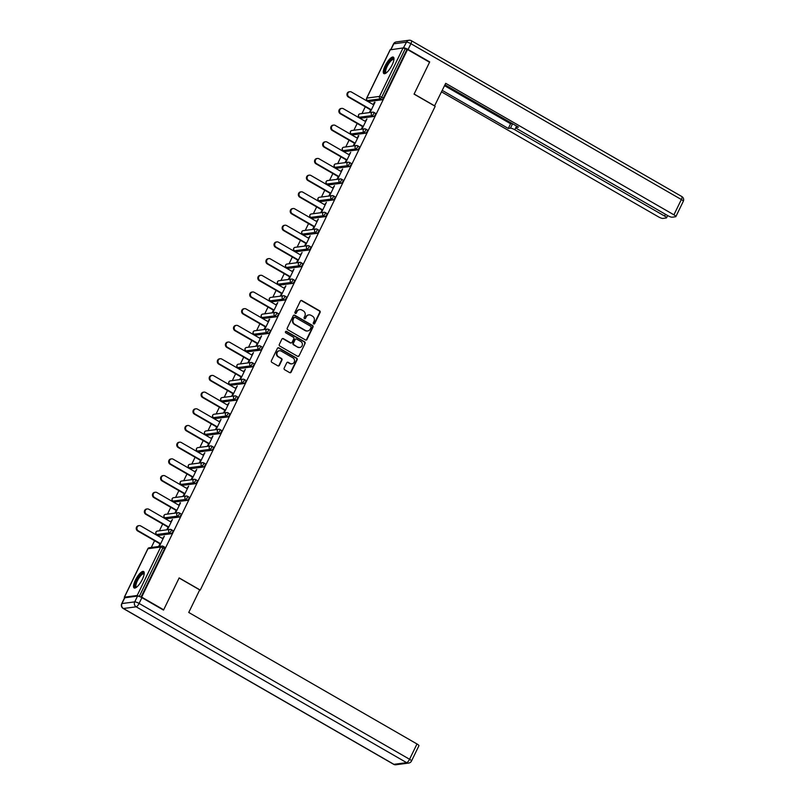 <?xml version="1.0" encoding="UTF-8"?>
<svg xmlns="http://www.w3.org/2000/svg" width="805" height="805" viewBox="0 0 805 805"><rect width="100%" height="100%" fill="white"/><g stroke="black" fill="none" stroke-linecap="round" stroke-linejoin="round"><path stroke-width="1.21" d="M313.648 323.932A0.835 0.775 82.5 0 0 314.695 323.59L320.108 312.441A1.197 1.107 82.5 0 0 319.635 310.821L301.875 300.577A1.197 1.107 82.5 0 0 300.376 301.06L294.952 312.219A0.835 0.775 82.5 0 0 295.757 313.447A0.835 0.775 82.5 0 0 296.341 313.014L297.035 311.575A3.824 3.552 82.5 0 1 301.825 310.036L303.314 310.881A3.824 3.552 82.5 0 1 304.833 316.063L304.139 317.512A0.835 0.775 82.5 0 0 304.934 318.74A0.835 0.775 82.5 0 0 305.518 318.307L306.222 316.858A3.824 3.552 82.5 0 1 311.012 315.319L312.491 316.174A3.824 3.552 82.5 0 1 314.01 321.356L313.316 322.795A0.835 0.775 82.5 0 0 313.648 323.932M313.88 324.023A0.835 0.775 82.5 0 0 314.242 323.65L319.666 312.491A1.197 1.107 82.5 0 0 319.183 310.881L301.422 300.637A1.197 1.107 82.5 0 0 300.979 300.496M295.526 313.447A0.835 0.775 82.5 0 0 295.888 313.075L297.035 311.575M304.703 318.73A0.835 0.775 82.5 0 0 305.065 318.367L306.222 316.858M142.374 579.278A9.499 2.888 -60.1 0 0 143.612 571.51A9.499 2.888 -60.1 0 0 135.351 580.204A9.499 2.888 -60.1 0 0 134.123 587.972A9.499 2.888 -60.1 0 0 142.374 579.278M392.146 64.903A9.499 2.888 -60.1 0 0 393.373 57.135A9.499 2.888 -60.1 0 0 385.122 65.829A9.499 2.888 -60.1 0 0 383.884 73.597A9.499 2.888 -60.1 0 0 392.146 64.903M284.165 368.127A1.197 1.107 82.5 0 0 284.648 369.747L289.629 372.614A1.197 1.107 82.5 0 0 291.128 372.131L297.146 359.744A1.197 1.107 82.5 0 0 296.663 358.124L278.902 347.891A1.197 1.107 82.5 0 0 277.403 348.374L271.386 360.761A1.197 1.107 82.5 0 0 271.859 362.381L277.886 365.852A1.197 1.107 82.5 0 0 279.375 365.369L281.951 360.066A1.197 1.107 82.5 0 0 281.478 358.446L278.49 356.726A3.2 2.968 82.5 0 1 279.436 350.749A3.2 2.968 82.5 0 1 281.217 351.111L292.919 357.843A3.2 2.968 82.5 0 1 291.974 363.83A3.2 2.968 82.5 0 1 290.182 363.468L288.24 362.341A1.197 1.107 82.5 0 0 286.741 362.824L284.165 368.127M407.531 49.558L429.548 62.247L414.062 94.125L435.183 106.3L200.264 590.075L179.153 577.91L163.677 609.788L141.65 597.109L407.531 49.558L405.247 48.723L381.711 97.184L383.321 98.109L406.847 49.648M305.487 339.962A1.197 1.107 82.5 0 0 306.987 339.479L313.004 327.082A1.197 1.107 82.5 0 0 312.521 325.462L294.761 315.228A1.197 1.107 82.5 0 0 293.262 315.711L287.244 328.108A1.197 1.107 82.5 0 0 287.717 329.718L305.487 339.962M305.075 343.413L299.058 355.81A1.197 1.107 82.5 0 1 297.558 356.283L279.788 346.049A1.197 1.107 82.5 0 1 279.315 344.429L281.891 339.126A1.197 1.107 82.5 0 1 283.39 338.653L290.595 342.799A1.197 1.107 82.5 0 0 292.084 342.316L293.795 338.804A1.197 1.107 82.5 0 0 293.322 337.184L285.815 332.857A0.835 0.775 82.5 0 1 286.067 331.298A0.835 0.775 82.5 0 1 286.53 331.388L304.592 341.793A1.197 1.107 82.5 0 1 305.075 343.413L299.058 355.81M199.58 590.166L200.264 590.075M390.204 49.84L403.053 47.948L405.247 48.723M163.677 609.788L163.093 609.868M141.65 597.109L141.026 597.189M140.694 597.028L137.182 595.489L124.443 597.169L124.745 597.783M151.28 547.491L154.58 540.708M157.146 535.406L157.408 534.882M159.39 530.797L162.68 524.015M165.256 518.722L165.508 518.199M167.49 514.113L170.791 507.321M173.357 502.028L173.608 501.505M175.591 497.42L178.891 490.637M181.457 485.345L181.719 484.821M183.701 480.736L186.991 473.944M189.567 468.651L189.819 468.128M191.801 464.042L195.102 457.26M197.668 451.967L197.919 451.434M199.912 447.349L203.202 440.566M205.768 435.274L206.03 434.75M208.012 430.665L211.302 423.883M213.878 418.58L214.13 418.057M216.112 413.971L219.413 407.189M221.979 401.896L222.23 401.373M224.223 397.288L227.513 390.495M230.089 385.203L230.341 384.679M232.323 380.594L235.613 373.812M238.189 368.519L238.441 367.986M240.423 363.9L243.724 357.118M246.29 351.825L246.551 351.302M248.534 347.217L251.824 340.435M254.4 335.132L254.652 334.608M256.634 330.523L259.924 323.741M262.5 318.448L262.752 317.925M264.734 313.839L268.035 307.047M270.601 301.754L270.862 301.231M272.845 297.146L276.135 290.364M278.711 285.071L278.963 284.547M280.945 280.462L284.246 273.67M286.811 268.377L287.063 267.854M289.055 263.768L292.346 256.986M294.912 251.693L295.173 251.16M297.156 247.075L300.446 240.293M303.022 235L303.274 234.476M305.256 230.391L308.557 223.609M311.122 218.306L311.374 217.783M313.366 213.697L316.657 206.915M319.233 201.622L319.484 201.099M321.467 197.014L324.757 190.222M327.333 184.929L327.585 184.405M329.567 180.32L332.868 173.538M335.433 168.245L335.695 167.722M337.677 163.636L340.968 156.844M343.544 151.551L343.795 151.028M345.778 146.943L349.068 140.161M351.644 134.858L351.896 134.334M353.878 130.249L357.178 123.467M359.744 118.174L360.006 117.651M361.988 113.565L365.279 106.783M367.855 101.48L368.106 100.957M374.838 102.638L374.345 102.346L375.019 102.265L370.089 112.428L369.415 112.509L370.682 109.893M374.345 102.346L373.258 104.6M164.612 547.209A1.831 0.553 119.9 0 1 164.743 547.239A1.831 0.553 119.9 0 1 164.512 548.728L162.902 547.803L139.366 596.264M140.986 597.169L164.512 548.728M383.321 98.109A1.831 0.553 119.9 0 1 381.862 99.81L369.113 101.49A1.831 0.553 119.9 0 1 368.982 101.46A1.831 0.553 119.9 0 1 368.901 101.36M172.723 530.525A1.831 0.553 119.9 0 1 172.854 530.545A1.831 0.553 119.9 0 1 172.612 532.045A1.831 0.553 119.9 0 1 171.163 533.735L158.414 535.416A1.831 0.553 119.9 0 1 158.283 535.385A1.831 0.553 119.9 0 1 158.193 535.285M180.823 513.832A1.831 0.553 119.9 0 1 180.954 513.852A1.831 0.553 119.9 0 1 180.722 515.351A1.831 0.553 119.9 0 1 179.263 517.041L166.514 518.722A1.831 0.553 119.9 0 1 166.383 518.702A1.831 0.553 119.9 0 1 166.303 518.601M188.923 497.148A1.831 0.553 119.9 0 1 189.064 497.168A1.831 0.553 119.9 0 1 188.823 498.657A1.831 0.553 119.9 0 1 187.364 500.358L174.625 502.028A1.831 0.553 119.9 0 1 174.484 502.008A1.831 0.553 119.9 0 1 174.403 501.907M197.034 480.454A1.831 0.553 119.9 0 1 197.165 480.474A1.831 0.553 119.9 0 1 196.923 481.974A1.831 0.553 119.9 0 1 195.474 483.664L182.725 485.345A1.831 0.553 119.9 0 1 182.594 485.324A1.831 0.553 119.9 0 1 182.504 485.214M205.134 463.771A1.831 0.553 119.9 0 1 205.265 463.791A1.831 0.553 119.9 0 1 205.034 465.28A1.831 0.553 119.9 0 1 203.574 466.981L190.825 468.651A1.831 0.553 119.9 0 1 190.694 468.631A1.831 0.553 119.9 0 1 190.614 468.53M213.234 447.077A1.831 0.553 119.9 0 1 213.375 447.097A1.831 0.553 119.9 0 1 213.134 448.596A1.831 0.553 119.9 0 1 211.685 450.287L198.936 451.967A1.831 0.553 119.9 0 1 198.795 451.947A1.831 0.553 119.9 0 1 198.714 451.836M221.345 430.383A1.831 0.553 119.9 0 1 221.476 430.413A1.831 0.553 119.9 0 1 221.234 431.903A1.831 0.553 119.9 0 1 219.785 433.593L207.036 435.274A1.831 0.553 119.9 0 1 206.905 435.253A1.831 0.553 119.9 0 1 206.815 435.153M229.445 413.7A1.831 0.553 119.9 0 1 229.576 413.72A1.831 0.553 119.9 0 1 229.345 415.209A1.831 0.553 119.9 0 1 227.885 416.91L215.136 418.59A1.831 0.553 119.9 0 1 215.005 418.56A1.831 0.553 119.9 0 1 214.925 418.459M237.545 397.006A1.831 0.553 119.9 0 1 237.686 397.026A1.831 0.553 119.9 0 1 237.445 398.525A1.831 0.553 119.9 0 1 235.996 400.216L223.247 401.896A1.831 0.553 119.9 0 1 223.116 401.876A1.831 0.553 119.9 0 1 223.025 401.765M245.656 380.322A1.831 0.553 119.9 0 1 245.787 380.342A1.831 0.553 119.9 0 1 245.555 381.832A1.831 0.553 119.9 0 1 244.096 383.532L231.347 385.203A1.831 0.553 119.9 0 1 231.216 385.182A1.831 0.553 119.9 0 1 231.126 385.082M253.756 363.629A1.831 0.553 119.9 0 1 253.887 363.649A1.831 0.553 119.9 0 1 253.656 365.148A1.831 0.553 119.9 0 1 252.196 366.839L239.457 368.519A1.831 0.553 119.9 0 1 239.316 368.499A1.831 0.553 119.9 0 1 239.236 368.388M261.867 346.945A1.831 0.553 119.9 0 1 261.997 346.965A1.831 0.553 119.9 0 1 261.756 348.454A1.831 0.553 119.9 0 1 260.307 350.145L247.558 351.825A1.831 0.553 119.9 0 1 247.427 351.805A1.831 0.553 119.9 0 1 247.336 351.704M269.967 330.251A1.831 0.553 119.9 0 1 270.098 330.271A1.831 0.553 119.9 0 1 269.866 331.771A1.831 0.553 119.9 0 1 268.407 333.461L255.658 335.142A1.831 0.553 119.9 0 1 255.527 335.122A1.831 0.553 119.9 0 1 255.447 335.011M278.067 313.558A1.831 0.553 119.9 0 1 278.208 313.588A1.831 0.553 119.9 0 1 277.967 315.077A1.831 0.553 119.9 0 1 276.507 316.768L263.768 318.448A1.831 0.553 119.9 0 1 263.627 318.428A1.831 0.553 119.9 0 1 263.547 318.327M286.178 296.874A1.831 0.553 119.9 0 1 286.308 296.894A1.831 0.553 119.9 0 1 286.067 298.383A1.831 0.553 119.9 0 1 284.618 300.084L271.869 301.764A1.831 0.553 119.9 0 1 271.738 301.734A1.831 0.553 119.9 0 1 271.647 301.634M294.278 280.18A1.831 0.553 119.9 0 1 294.409 280.2A1.831 0.553 119.9 0 1 294.177 281.7A1.831 0.553 119.9 0 1 292.718 283.39L279.969 285.071A1.831 0.553 119.9 0 1 279.838 285.05A1.831 0.553 119.9 0 1 279.758 284.94M302.378 263.497A1.831 0.553 119.9 0 1 302.519 263.517A1.831 0.553 119.9 0 1 302.278 265.006A1.831 0.553 119.9 0 1 300.829 266.707L288.079 268.377A1.831 0.553 119.9 0 1 287.938 268.357A1.831 0.553 119.9 0 1 287.858 268.256M310.489 246.803A1.831 0.553 119.9 0 1 310.619 246.823A1.831 0.553 119.9 0 1 310.378 248.322A1.831 0.553 119.9 0 1 308.929 250.013L296.18 251.693A1.831 0.553 119.9 0 1 296.049 251.673A1.831 0.553 119.9 0 1 295.958 251.563M318.589 230.109A1.831 0.553 119.9 0 1 318.72 230.139A1.831 0.553 119.9 0 1 318.488 231.629A1.831 0.553 119.9 0 1 317.029 233.319L304.28 235A1.831 0.553 119.9 0 1 304.149 234.98A1.831 0.553 119.9 0 1 304.069 234.879M326.689 213.426A1.831 0.553 119.9 0 1 326.83 213.446A1.831 0.553 119.9 0 1 326.589 214.945A1.831 0.553 119.9 0 1 325.14 216.636L312.39 218.316A1.831 0.553 119.9 0 1 312.26 218.286A1.831 0.553 119.9 0 1 312.169 218.185M334.8 196.732A1.831 0.553 119.9 0 1 334.93 196.752A1.831 0.553 119.9 0 1 334.699 198.251A1.831 0.553 119.9 0 1 333.24 199.942L320.491 201.622A1.831 0.553 119.9 0 1 320.36 201.602A1.831 0.553 119.9 0 1 320.269 201.502M342.9 180.048A1.831 0.553 119.9 0 1 343.031 180.068A1.831 0.553 119.9 0 1 342.799 181.558A1.831 0.553 119.9 0 1 341.34 183.258L328.601 184.929A1.831 0.553 119.9 0 1 328.46 184.909A1.831 0.553 119.9 0 1 328.38 184.808M351.01 163.355A1.831 0.553 119.9 0 1 351.141 163.375A1.831 0.553 119.9 0 1 350.9 164.874A1.831 0.553 119.9 0 1 349.45 166.565L336.701 168.245A1.831 0.553 119.9 0 1 336.571 168.225A1.831 0.553 119.9 0 1 336.48 168.114M359.111 146.671A1.831 0.553 119.9 0 1 359.241 146.691A1.831 0.553 119.9 0 1 359.01 148.18A1.831 0.553 119.9 0 1 357.551 149.881L344.802 151.551A1.831 0.553 119.9 0 1 344.671 151.531A1.831 0.553 119.9 0 1 344.59 151.431M367.211 129.977A1.831 0.553 119.9 0 1 367.352 129.997A1.831 0.553 119.9 0 1 367.11 131.497A1.831 0.553 119.9 0 1 365.651 133.187L352.912 134.868A1.831 0.553 119.9 0 1 352.771 134.848A1.831 0.553 119.9 0 1 352.691 134.737M375.321 113.284A1.831 0.553 119.9 0 1 375.452 113.314A1.831 0.553 119.9 0 1 375.211 114.803A1.831 0.553 119.9 0 1 373.762 116.494L361.012 118.174A1.831 0.553 119.9 0 1 360.882 118.154A1.831 0.553 119.9 0 1 360.791 118.053M362.582 126.586L361.304 129.203L361.978 129.112L366.919 118.949L365.148 121.283M354.472 143.27L353.204 145.896L353.878 145.806L358.819 135.643L357.048 137.977M346.371 159.964L345.103 162.58L345.778 162.489L350.708 152.326L348.947 154.661M338.271 176.647L336.993 179.274L337.667 179.183L342.608 169.02L340.837 171.354M330.161 193.341L328.893 195.957L329.567 195.867L334.498 185.703L332.737 188.048M322.06 210.025L320.793 212.651L321.467 212.56L326.397 202.397L324.636 204.732M313.96 226.718L312.682 229.334L313.356 229.254L318.297 219.091L316.526 221.425M305.85 243.412L304.582 246.028L305.256 245.938L310.187 235.774L308.426 238.109M297.749 260.096L296.471 262.722L297.156 262.631L302.086 252.468L300.315 254.803M289.649 276.789L288.371 279.405L289.045 279.315L293.986 269.152L292.215 271.496M281.539 293.473L280.271 296.099L280.945 296.009L285.876 285.845L284.115 288.18M273.438 310.167L272.16 312.783L272.835 312.702L277.775 302.529L276.004 304.874M265.328 326.85L264.06 329.476L264.734 329.386L269.675 319.223L267.904 321.557M257.228 343.544L255.96 346.17L256.634 346.08L261.565 335.916L259.804 338.251M249.127 360.238L247.849 362.854L248.524 362.763L253.464 352.6L251.693 354.935M241.017 376.921L239.749 379.547L240.423 379.457L245.354 369.294L243.593 371.628M232.917 393.615L231.649 396.231L232.323 396.141L237.254 385.977L235.493 388.322M224.816 410.298L223.538 412.925L224.213 412.834L229.153 402.671L227.382 405.006M216.706 426.992L215.438 429.608L216.112 429.528L221.043 419.365L219.282 421.699M208.606 443.686L207.328 446.302L208.012 446.212L212.943 436.048L211.172 438.383M200.505 460.369L199.227 462.996L199.902 462.905L204.842 452.742L203.071 455.077M192.395 477.063L191.127 479.679L191.801 479.589L196.732 469.426L194.971 471.76M184.295 493.747L183.017 496.373L183.691 496.283L188.632 486.119L186.861 488.454M176.184 510.44L174.916 513.057L175.591 512.966L180.531 502.803L178.76 505.148M168.084 527.124L166.816 529.75L167.49 529.66L172.421 519.497L170.66 521.831M159.984 543.818L158.706 546.434L159.38 546.354L164.321 536.19L162.55 538.525M358.134 135.733L358.638 136.015M268.991 319.313L269.494 319.595M179.847 502.894L180.35 503.185M308.647 314.926A3.824 3.552 82.5 0 0 305.769 316.918M299.47 309.633A3.824 3.552 82.5 0 0 296.592 311.636M305.92 340.102A1.197 1.107 82.5 0 0 306.534 339.539L312.551 327.142A1.197 1.107 82.5 0 0 312.068 325.522L294.308 315.288A1.197 1.107 82.5 0 0 293.865 315.147M311.052 327.444A0.835 0.775 82.5 0 0 310.72 326.307L295.133 317.331A0.835 0.775 82.5 0 0 294.087 317.663L293.342 319.183A3.824 3.552 82.5 0 0 294.872 324.365L305.528 330.503A3.824 3.552 82.5 0 0 310.317 328.963L311.052 327.444M294.439 317.301A0.835 0.775 82.5 0 0 293.634 317.723L294.087 317.663M307.43 330.966A3.824 3.552 82.5 0 1 305.075 330.563L294.419 324.425A3.824 3.552 82.5 0 1 292.889 319.243L293.634 317.723M297.991 356.424A1.197 1.107 82.5 0 0 298.605 355.86M291.028 342.94A1.197 1.107 82.5 0 1 290.142 342.86L282.937 338.704A1.197 1.107 82.5 0 0 282.495 338.573M304.622 343.473A1.197 1.107 82.5 0 0 304.139 341.853L286.087 331.449A0.835 0.775 82.5 0 0 285.845 331.358M298.071 347.106A3.2 2.968 82.5 0 0 302.358 344.892A3.2 2.968 82.5 0 0 300.798 341.491L296.673 339.116A1.197 1.107 82.5 0 0 295.173 339.599L293.473 343.111A1.197 1.107 82.5 0 0 293.946 344.731L297.619 347.166A3.2 2.968 82.5 0 0 299.621 347.488M295.787 339.036A1.197 1.107 82.5 0 0 294.731 339.66L295.173 339.599M297.619 347.166L293.493 344.792A1.197 1.107 82.5 0 1 293.02 343.172L294.731 339.66M291.742 363.85A3.2 2.968 82.5 0 1 289.74 363.528L287.788 362.401A1.197 1.107 82.5 0 0 287.355 362.26M279.214 350.789A3.2 2.968 82.5 0 0 278.047 356.786L278.49 356.726M278.319 365.993A1.197 1.107 82.5 0 0 278.933 365.43L281.509 360.127A1.197 1.107 82.5 0 0 281.026 358.507L278.047 356.786M290.062 372.755A1.197 1.107 82.5 0 0 290.675 372.192L296.693 359.805A1.197 1.107 82.5 0 0 296.21 358.185L278.45 347.951A1.197 1.107 82.5 0 0 278.007 347.81M349.038 96.942L348.364 97.033A2.797 2.596 -97.5 0 1 349.189 91.79L349.863 91.7A2.797 2.596 82.5 0 0 349.038 96.942L371.357 109.802M373.751 104.881L351.433 92.022A2.797 2.596 82.5 0 0 349.863 91.7M348.364 97.033L371.175 110.174M340.938 113.636L340.263 113.716A2.797 2.596 -97.5 0 1 341.089 108.484L341.763 108.393A2.797 2.596 82.5 0 0 340.938 113.636L363.256 126.496M365.641 121.575L343.322 108.705A2.797 2.596 82.5 0 0 341.763 108.393M340.263 113.716L363.075 126.868M332.827 130.319L332.153 130.41A2.797 2.596 -97.5 0 1 332.988 125.167L333.662 125.087A2.797 2.596 82.5 0 0 332.827 130.319L355.156 143.179M357.541 138.259L335.222 125.399A2.797 2.596 82.5 0 0 333.662 125.087M332.153 130.41L354.975 143.552M324.727 147.013L324.053 147.104A2.797 2.596 -97.5 0 1 324.878 141.861L325.552 141.771A2.797 2.596 82.5 0 0 324.727 147.013L347.046 159.873M349.44 154.952L327.112 142.093A2.797 2.596 82.5 0 0 325.552 141.771M324.053 147.104L346.864 160.245M316.627 163.697L315.942 163.787A2.797 2.596 -97.5 0 1 316.778 158.555L317.452 158.464A2.797 2.596 82.5 0 0 316.627 163.697L338.945 176.557M341.33 171.636L319.011 158.776A2.797 2.596 82.5 0 0 317.452 158.464M315.942 163.787L338.764 176.939M308.516 180.39L307.842 180.481A2.797 2.596 -97.5 0 1 308.677 175.238L309.351 175.148A2.797 2.596 82.5 0 0 308.516 180.39L330.845 193.25M333.23 188.33L310.911 175.47A2.797 2.596 82.5 0 0 309.351 175.148M307.842 180.481L330.654 193.623M386.058 73.024A8.221 2.496 119.9 0 1 385.052 69.783A8.221 2.496 119.9 0 1 389.711 61.079A8.221 2.496 119.9 0 1 393.967 59.288M393.927 59.671A7.617 2.314 -60.1 0 0 393.736 59.52A7.617 2.314 -60.1 0 0 389.61 62.438A7.617 2.314 -60.1 0 0 385.877 69.783A7.617 2.314 -60.1 0 0 386.138 72.712A7.617 2.314 -60.1 0 0 386.36 72.802M393.746 57.527A9.439 2.868 -60.1 0 0 388.654 61.764A9.439 2.868 -60.1 0 0 384.398 70.367A9.439 2.868 -60.1 0 0 384.418 73.718M136.287 587.409A8.221 2.496 119.9 0 1 135.28 584.168A8.221 2.496 119.9 0 1 139.939 575.454A8.221 2.496 119.9 0 1 144.206 573.673M144.155 574.056A7.617 2.314 -60.1 0 0 143.974 573.895A7.617 2.314 -60.1 0 0 139.839 576.813A7.617 2.314 -60.1 0 0 136.105 584.158A7.617 2.314 -60.1 0 0 136.367 587.097A7.617 2.314 -60.1 0 0 136.598 587.177M143.984 571.902A9.439 2.868 -60.1 0 0 138.883 576.139A9.439 2.868 -60.1 0 0 134.636 584.752A9.439 2.868 -60.1 0 0 134.646 588.103M434.539 105.928L445.688 83.328L673.926 214.834L681.352 199.529L410.892 43.691L408.085 49.467L429.699 61.925L414.112 94.024L434.73 105.898M516.579 126.053L514.787 129.736L664.598 216.062L665.463 214.291M514.787 129.736A3.653 0.785 -154.1 0 0 510.42 128.176L512.574 123.749M442.257 90.402L508.307 128.458L510.42 128.176M441.543 91.871L658.48 216.867A3.653 0.785 -154.1 0 0 662.847 218.427L666.268 217.974A3.653 0.785 -154.1 0 0 666.54 217.833A3.653 0.785 -154.1 0 0 664.598 216.062M403.355 47.958L406.525 42.132L393.776 43.812L390.999 49.528M516.89 126.234L516.327 127.401A3.653 0.785 -154.1 0 0 516.055 127.542A3.653 0.785 -154.1 0 0 517.987 129.323L667.798 215.639A3.653 0.785 -154.1 0 0 672.165 217.199L675.586 216.746A3.653 0.785 -154.1 0 0 675.858 216.605A3.653 0.785 -154.1 0 0 673.926 214.834M516.327 127.401L518.44 127.12L444.974 84.797M429.125 62.005L429.699 61.925M408.085 49.467A3.653 0.785 -154.1 0 0 403.718 47.908M444.541 85.692L510.591 123.749L512.211 123.537M510.591 123.749L508.307 128.458M137.534 596.092L124.785 597.773L121.978 603.549L134.727 601.878L137.534 596.092A3.653 0.785 25.9 0 1 141.901 597.652L163.516 610.11L179.102 578.02L199.71 589.894L188.752 612.464L416.99 743.971A3.653 0.785 25.9 0 1 418.922 745.742L411.496 761.047A3.653 0.785 -154.1 0 0 409.564 759.266L416.99 743.971M121.706 603.69A3.653 3.653 0 0 0 123.175 608.459A3.653 1.107 -60.1 0 0 123.437 608.5L393.907 764.337L406.646 762.657L136.186 606.819L123.437 608.5A3.653 3.391 82.5 0 1 121.978 603.549A3.653 0.785 -154.1 0 0 121.706 603.69L124.513 597.914A3.653 0.785 25.9 0 1 124.785 597.773M300.416 197.074L299.742 197.165A2.797 2.596 -97.5 0 1 300.567 191.932L301.241 191.842A2.797 2.596 82.5 0 0 300.416 197.074L322.735 209.944M325.129 205.013L302.801 192.154A2.797 2.596 82.5 0 0 301.241 191.842M299.742 197.165L322.553 210.316M292.316 213.768L291.631 213.858A2.797 2.596 -97.5 0 1 292.467 208.616L293.141 208.525A2.797 2.596 82.5 0 0 292.316 213.768L314.634 226.628M317.019 221.707L294.7 208.847A2.797 2.596 82.5 0 0 293.141 208.525M291.631 213.858L314.453 227M284.205 230.461L283.531 230.542A2.797 2.596 -97.5 0 1 284.356 225.309L285.04 225.219A2.797 2.596 82.5 0 0 284.205 230.461L306.524 243.321M308.919 238.401L286.6 225.541A2.797 2.596 82.5 0 0 285.04 225.219M283.531 230.542L306.343 243.694M276.105 247.145L275.431 247.236A2.797 2.596 -97.5 0 1 276.256 241.993L276.93 241.913A2.797 2.596 82.5 0 0 276.105 247.145L298.424 260.005M300.818 255.084L278.49 242.225A2.797 2.596 82.5 0 0 276.93 241.913M275.431 247.236L298.242 260.377M267.995 263.839L267.32 263.929A2.797 2.596 -97.5 0 1 268.156 258.687L268.83 258.596A2.797 2.596 82.5 0 0 267.995 263.839L290.323 276.699M292.708 271.778L270.389 258.918A2.797 2.596 82.5 0 0 268.83 258.596M267.32 263.929L290.142 277.071M259.894 280.522L259.22 280.613A2.797 2.596 -97.5 0 1 260.045 275.38L260.729 275.29A2.797 2.596 82.5 0 0 259.894 280.522L282.213 293.382M284.608 288.462L262.289 275.602A2.797 2.596 82.5 0 0 260.729 275.29M259.22 280.613L282.032 293.765M251.794 297.216L251.12 297.307A2.797 2.596 -97.5 0 1 251.945 292.064L252.619 291.974A2.797 2.596 82.5 0 0 251.794 297.216L274.113 310.076M276.497 305.155L254.179 292.296A2.797 2.596 82.5 0 0 252.619 291.974M251.12 297.307L273.931 310.448M243.684 313.91L243.009 313.99A2.797 2.596 -97.5 0 1 243.845 308.758L244.519 308.667A2.797 2.596 82.5 0 0 243.684 313.91L266.012 326.77M268.397 321.849L246.078 308.979A2.797 2.596 82.5 0 0 244.519 308.667M243.009 313.99L265.831 327.142M235.583 330.593L234.909 330.684A2.797 2.596 -97.5 0 1 235.734 325.441L236.408 325.361A2.797 2.596 82.5 0 0 235.583 330.593L257.902 343.453M260.297 338.533L237.968 325.673A2.797 2.596 82.5 0 0 236.408 325.361M234.909 330.684L257.721 343.826M227.483 347.287L226.809 347.378A2.797 2.596 -97.5 0 1 227.634 342.135L228.308 342.045A2.797 2.596 82.5 0 0 227.483 347.287L249.802 360.147M252.186 355.226L229.868 342.367A2.797 2.596 82.5 0 0 228.308 342.045M226.809 347.378L249.62 360.519M219.373 363.971L218.698 364.061A2.797 2.596 -97.5 0 1 219.534 358.829L220.208 358.738A2.797 2.596 82.5 0 0 219.373 363.971L241.701 376.831M244.086 371.91L221.767 359.05A2.797 2.596 82.5 0 0 220.208 358.738M218.698 364.061L241.51 377.203M211.272 380.664L210.598 380.755A2.797 2.596 -97.5 0 1 211.423 375.512L212.097 375.422A2.797 2.596 82.5 0 0 211.272 380.664L233.591 393.524M235.986 388.604L213.657 375.744A2.797 2.596 82.5 0 0 212.097 375.422M210.598 380.755L233.41 393.897M203.172 397.348L202.488 397.439A2.797 2.596 -97.5 0 1 203.323 392.206L203.997 392.116A2.797 2.596 82.5 0 0 203.172 397.348L225.491 410.218M227.875 405.287L205.557 392.427A2.797 2.596 82.5 0 0 203.997 392.116M202.488 397.439L225.309 410.59M195.062 414.042L194.387 414.132A2.797 2.596 -97.5 0 1 195.213 408.89L195.897 408.799A2.797 2.596 82.5 0 0 195.062 414.042L217.38 426.902M219.775 421.981L197.456 409.121A2.797 2.596 82.5 0 0 195.897 408.799M194.387 414.132L217.199 427.274M186.961 430.735L186.287 430.816A2.797 2.596 -97.5 0 1 187.112 425.583L187.786 425.493A2.797 2.596 82.5 0 0 186.961 430.735L209.28 443.595M211.675 438.675L189.346 425.815A2.797 2.596 82.5 0 0 187.786 425.493M186.287 430.816L209.099 443.968M178.851 447.419L178.177 447.51A2.797 2.596 -97.5 0 1 179.012 442.267L179.686 442.187A2.797 2.596 82.5 0 0 178.851 447.419L201.18 460.279M203.564 455.358L181.246 442.498A2.797 2.596 82.5 0 0 179.686 442.187M178.177 447.51L200.998 460.651M170.751 464.113L170.076 464.203A2.797 2.596 -97.5 0 1 170.902 458.961L171.586 458.87A2.797 2.596 82.5 0 0 170.751 464.113L193.069 476.973M195.464 472.052L173.145 459.192A2.797 2.596 82.5 0 0 171.586 458.87M170.076 464.203L192.888 477.345M162.65 480.796L161.976 480.887A2.797 2.596 -97.5 0 1 162.801 475.654L163.475 475.564A2.797 2.596 82.5 0 0 162.65 480.796L184.969 493.656M187.354 488.736L165.035 475.876A2.797 2.596 82.5 0 0 163.475 475.564M161.976 480.887L184.788 494.039M154.54 497.49L153.866 497.581A2.797 2.596 -97.5 0 1 154.701 492.338L155.375 492.247A2.797 2.596 82.5 0 0 154.54 497.49L176.869 510.35M179.253 505.429L156.935 492.569A2.797 2.596 82.5 0 0 155.375 492.247M153.866 497.581L176.687 510.722M146.44 514.174L145.765 514.264A2.797 2.596 -97.5 0 1 146.591 509.032L147.265 508.941A2.797 2.596 82.5 0 0 146.44 514.174L168.758 527.044M171.153 522.123L148.834 509.253A2.797 2.596 82.5 0 0 147.265 508.941M145.765 514.264L168.577 527.416M138.339 530.867L137.665 530.958A2.797 2.596 -97.5 0 1 138.49 525.715L139.164 525.625A2.797 2.596 82.5 0 0 138.339 530.867L160.658 543.727M163.043 538.807L140.724 525.947A2.797 2.596 82.5 0 0 139.164 525.625M137.665 530.958L160.477 544.1M390.314 49.618L366.778 98.089L379.527 96.409L403.053 47.948M366.678 98.321L366.778 98.089A1.831 1.691 82.5 0 0 367.503 100.555L369.113 101.49M381.862 99.81L380.252 98.884A1.831 1.691 82.5 0 1 379.527 96.409L381.711 97.184A1.831 0.553 119.9 0 1 380.252 98.884L367.503 100.555A1.831 0.553 -60.1 0 1 367.372 100.534A1.831 0.553 -60.1 0 1 367.281 100.404M137.182 595.489L160.718 547.018L147.969 548.698L124.443 597.169M164.743 547.239L163.143 546.313A1.831 0.553 -60.1 0 1 162.902 547.803L160.718 547.018A1.831 1.691 -97.5 0 1 161.986 546.082L149.237 547.762A1.831 1.691 -97.5 0 0 147.969 548.698L147.868 548.919M373.762 116.494L372.151 115.568A1.831 0.553 119.9 0 0 373.601 113.877A1.831 0.553 -60.1 0 0 373.842 112.378A1.831 0.553 -60.1 0 0 373.711 112.358A1.831 1.691 -97.5 0 0 372.695 112.157L359.946 113.837A1.831 1.831 0 0 0 359.272 117.228A1.831 0.553 -60.1 0 0 359.402 117.248L361.012 118.174M359.946 113.837A1.831 1.691 -97.5 0 0 358.678 114.773A1.831 1.691 82.5 0 0 359.402 117.248L372.151 115.568A1.831 1.691 82.5 0 1 371.417 113.092A1.831 1.691 -97.5 0 1 372.695 112.157A1.831 1.831 0 0 1 373.842 112.378L375.452 113.314M365.651 133.187L364.051 132.262L351.302 133.942L352.912 134.868M357.551 149.881L355.941 148.945L343.192 150.626L344.802 151.551M349.45 166.565L347.841 165.639L335.091 167.319L336.701 168.245M341.34 183.258L339.73 182.333L326.991 184.003L328.601 184.929M333.24 199.942L331.63 199.016L318.881 200.697L320.491 201.622M325.14 216.636L323.529 215.71L310.78 217.38L312.39 218.316M317.029 233.319L315.419 232.393L302.68 234.074L304.28 235M308.929 250.013L307.319 249.087L294.57 250.768L296.18 251.693M300.829 266.707L299.219 265.771L286.469 267.451L288.079 268.377M292.718 283.39L291.108 282.464L278.359 284.145L279.969 285.071M284.618 300.084L283.008 299.158L270.259 300.829L271.869 301.764M276.507 316.768L274.908 315.842L262.158 317.522L263.768 318.448M268.407 333.461L266.797 332.535L254.048 334.216L255.658 335.142M260.307 350.145L258.697 349.219L245.948 350.9L247.558 351.825M252.196 366.839L250.586 365.913L237.847 367.593L239.457 368.519M244.096 383.532L242.486 382.606L229.737 384.277L231.347 385.203M235.996 400.216L234.386 399.29L221.637 400.971L223.247 401.896M227.885 416.91L226.275 415.984L213.536 417.654L215.136 418.59M219.785 433.593L218.175 432.667L205.426 434.348L207.036 435.274M211.685 450.287L210.075 449.361L197.326 451.042L198.936 451.967M203.574 466.981L201.964 466.045L189.215 467.725L190.825 468.651M195.474 483.664L193.864 482.738L181.115 484.419L182.725 485.345M187.364 500.358L185.764 499.432L173.015 501.102L174.625 502.028M179.263 517.041L177.653 516.116L164.904 517.796L166.514 518.722M171.163 533.735L169.553 532.809L156.804 534.49L158.414 535.416M359.171 117.087A1.831 0.553 -60.1 0 0 359.272 117.228L360.882 118.154M367.352 129.997L365.742 129.072A1.831 1.831 0 0 0 364.585 128.84A1.831 1.691 -97.5 0 0 363.317 129.786A1.831 1.691 82.5 0 0 364.051 132.262A1.831 0.553 119.9 0 0 365.5 130.561A1.831 0.553 -60.1 0 0 365.742 129.072A1.831 0.553 -60.1 0 0 365.601 129.052A1.831 1.691 -97.5 0 0 364.585 128.84L351.835 130.521A1.831 1.831 0 0 0 351.171 133.912A1.831 0.553 -60.1 0 0 351.302 133.942A1.831 1.691 82.5 0 1 350.567 131.467A1.831 1.691 -97.5 0 1 351.835 130.521M351.071 133.781A1.831 0.553 -60.1 0 0 351.171 133.912L352.771 134.848M359.241 146.691L357.631 145.765A1.831 1.831 0 0 0 356.484 145.534A1.831 1.691 -97.5 0 0 355.216 146.48A1.831 1.691 82.5 0 0 355.941 148.945A1.831 0.553 119.9 0 0 357.4 147.255A1.831 0.553 -60.1 0 0 357.631 145.765A1.831 0.553 -60.1 0 0 357.5 145.735A1.831 1.691 -97.5 0 0 356.484 145.534L343.735 147.214A1.831 1.831 0 0 0 343.061 150.605A1.831 0.553 -60.1 0 0 343.192 150.626A1.831 1.691 82.5 0 1 342.467 148.15A1.831 1.691 -97.5 0 1 343.735 147.214M342.97 150.465A1.831 0.553 -60.1 0 0 343.061 150.605L344.671 151.531M351.141 163.375L349.531 162.449A1.831 1.831 0 0 0 348.384 162.218A1.831 1.691 -97.5 0 0 347.106 163.163A1.831 1.691 82.5 0 0 347.841 165.639A1.831 0.553 119.9 0 0 349.29 163.948A1.831 0.553 -60.1 0 0 349.531 162.449A1.831 0.553 -60.1 0 0 349.4 162.429A1.831 1.691 -97.5 0 0 348.384 162.218L335.635 163.898A1.831 1.831 0 0 0 334.961 167.299A1.831 0.553 -60.1 0 0 335.091 167.319A1.831 1.691 82.5 0 1 334.367 164.844A1.831 1.691 -97.5 0 1 335.635 163.898M334.86 167.158A1.831 0.553 -60.1 0 0 334.961 167.299L336.571 168.225M343.031 180.068L341.431 179.143A1.831 1.831 0 0 0 340.274 178.911A1.831 1.691 -97.5 0 0 339.006 179.857A1.831 1.691 82.5 0 0 339.73 182.333A1.831 0.553 119.9 0 0 341.189 180.632A1.831 0.553 -60.1 0 0 341.431 179.143A1.831 0.553 -60.1 0 0 341.29 179.123A1.831 1.691 -97.5 0 0 340.274 178.911L327.524 180.592A1.831 1.831 0 0 0 326.85 183.983A1.831 0.553 -60.1 0 0 326.991 184.003A1.831 1.691 82.5 0 1 326.256 181.528A1.831 1.691 -97.5 0 1 327.524 180.592M326.76 183.852A1.831 0.553 -60.1 0 0 326.85 183.983L328.46 184.909M334.93 196.752L333.32 195.826A1.831 1.831 0 0 0 332.173 195.605A1.831 1.691 -97.5 0 0 330.905 196.541A1.831 1.691 82.5 0 0 331.63 199.016A1.831 0.553 119.9 0 0 333.089 197.326A1.831 0.553 -60.1 0 0 333.32 195.826A1.831 0.553 -60.1 0 0 333.19 195.806A1.831 1.691 -97.5 0 0 332.173 195.605L319.424 197.275A1.831 1.831 0 0 0 318.75 200.676A1.831 0.553 -60.1 0 0 318.881 200.697A1.831 1.691 82.5 0 1 318.156 198.221A1.831 1.691 -97.5 0 1 319.424 197.275M318.649 200.536A1.831 0.553 -60.1 0 0 318.75 200.676L320.36 201.602M326.83 213.446L325.22 212.52A1.831 1.831 0 0 0 324.063 212.289A1.831 1.691 -97.5 0 0 322.795 213.234A1.831 1.691 82.5 0 0 323.529 215.71A1.831 0.553 119.9 0 0 324.978 214.009A1.831 0.553 -60.1 0 0 325.22 212.52A1.831 0.553 -60.1 0 0 325.089 212.5A1.831 1.691 -97.5 0 0 324.063 212.289L311.324 213.969A1.831 1.831 0 0 0 310.65 217.36A1.831 0.553 -60.1 0 0 310.78 217.38A1.831 1.691 82.5 0 1 310.046 214.915A1.831 1.691 -97.5 0 1 311.324 213.969M310.549 217.229A1.831 0.553 -60.1 0 0 310.65 217.36L312.26 218.286M318.72 230.139L317.11 229.204A1.831 1.831 0 0 0 315.963 228.982A1.831 1.691 -97.5 0 0 314.695 229.918A1.831 1.691 82.5 0 0 315.419 232.393A1.831 0.553 119.9 0 0 316.878 230.703A1.831 0.553 -60.1 0 0 317.11 229.204A1.831 0.553 -60.1 0 0 316.979 229.184A1.831 1.691 -97.5 0 0 315.963 228.982L303.213 230.663A1.831 1.831 0 0 0 302.539 234.054A1.831 0.553 -60.1 0 0 302.68 234.074A1.831 1.691 82.5 0 1 301.945 231.599A1.831 1.691 -97.5 0 1 303.213 230.663M302.449 233.913A1.831 0.553 -60.1 0 0 302.539 234.054L304.149 234.98M310.619 246.823L309.009 245.897A1.831 1.831 0 0 0 307.862 245.666A1.831 1.691 -97.5 0 0 306.594 246.612A1.831 1.691 82.5 0 0 307.319 249.087A1.831 0.553 119.9 0 0 308.778 247.397A1.831 0.553 -60.1 0 0 309.009 245.897A1.831 0.553 -60.1 0 0 308.879 245.877A1.831 1.691 -97.5 0 0 307.862 245.666L295.113 247.346A1.831 1.831 0 0 0 294.439 250.747A1.831 0.553 -60.1 0 0 294.57 250.768A1.831 1.691 82.5 0 1 293.845 248.292A1.831 1.691 -97.5 0 1 295.113 247.346M294.338 250.607A1.831 0.553 -60.1 0 0 294.439 250.747L296.049 251.673M302.519 263.517L300.909 262.591A1.831 1.831 0 0 0 299.752 262.36A1.831 1.691 -97.5 0 0 298.484 263.305A1.831 1.691 82.5 0 0 299.219 265.771A1.831 0.553 119.9 0 0 300.668 264.08A1.831 0.553 -60.1 0 0 300.909 262.591A1.831 0.553 -60.1 0 0 300.778 262.561A1.831 1.691 -97.5 0 0 299.752 262.36L287.013 264.04A1.831 1.831 0 0 0 286.339 267.431A1.831 0.553 -60.1 0 0 286.469 267.451A1.831 1.691 82.5 0 1 285.735 264.976A1.831 1.691 -97.5 0 1 287.013 264.04M286.238 267.29A1.831 0.553 -60.1 0 0 286.339 267.431L287.938 268.357M294.409 280.2L292.799 279.275A1.831 1.831 0 0 0 291.651 279.053A1.831 1.691 -97.5 0 0 290.384 279.989A1.831 1.691 82.5 0 0 291.108 282.464A1.831 0.553 119.9 0 0 292.567 280.774A1.831 0.553 -60.1 0 0 292.799 279.275A1.831 0.553 -60.1 0 0 292.668 279.255A1.831 1.691 -97.5 0 0 291.651 279.053L278.902 280.724A1.831 1.831 0 0 0 278.228 284.125A1.831 0.553 -60.1 0 0 278.359 284.145A1.831 1.691 82.5 0 1 277.634 281.67A1.831 1.691 -97.5 0 1 278.902 280.724M278.138 283.984A1.831 0.553 -60.1 0 0 278.228 284.125L279.838 285.05M286.308 296.894L284.698 295.968A1.831 1.831 0 0 0 283.551 295.737A1.831 1.691 -97.5 0 0 282.273 296.683A1.831 1.691 82.5 0 0 283.008 299.158A1.831 0.553 119.9 0 0 284.457 297.458A1.831 0.553 -60.1 0 0 284.698 295.968A1.831 0.553 -60.1 0 0 284.568 295.948A1.831 1.691 -97.5 0 0 283.551 295.737L270.802 297.417A1.831 1.831 0 0 0 270.128 300.808A1.831 0.553 -60.1 0 0 270.259 300.829A1.831 1.691 82.5 0 1 269.534 298.363A1.831 1.691 -97.5 0 1 270.802 297.417M270.027 300.678A1.831 0.553 -60.1 0 0 270.128 300.808L271.738 301.734M278.208 313.588L276.598 312.652A1.831 1.831 0 0 0 275.441 312.431A1.831 1.691 -97.5 0 0 274.173 313.366A1.831 1.691 82.5 0 0 274.908 315.842A1.831 0.553 119.9 0 0 276.356 314.151A1.831 0.553 -60.1 0 0 276.598 312.652A1.831 0.553 -60.1 0 0 276.457 312.632A1.831 1.691 -97.5 0 0 275.441 312.431L262.692 314.101A1.831 1.831 0 0 0 262.027 317.502A1.831 0.553 -60.1 0 0 262.158 317.522A1.831 1.691 82.5 0 1 261.424 315.047A1.831 1.691 -97.5 0 1 262.692 314.101M261.927 317.361A1.831 0.553 -60.1 0 0 262.027 317.502L263.627 318.428M270.098 330.271L268.488 329.346A1.831 1.831 0 0 0 267.341 329.114A1.831 1.691 -97.5 0 0 266.073 330.06A1.831 1.691 82.5 0 0 266.797 332.535A1.831 0.553 119.9 0 0 268.256 330.835A1.831 0.553 -60.1 0 0 268.488 329.346A1.831 0.553 -60.1 0 0 268.357 329.325A1.831 1.691 -97.5 0 0 267.341 329.114L254.591 330.795A1.831 1.831 0 0 0 253.917 334.186A1.831 0.553 -60.1 0 0 254.048 334.216A1.831 1.691 82.5 0 1 253.323 331.741A1.831 1.691 -97.5 0 1 254.591 330.795M253.827 334.055A1.831 0.553 -60.1 0 0 253.917 334.186L255.527 335.122M261.997 346.965L260.387 346.039A1.831 1.831 0 0 0 259.24 345.808A1.831 1.691 -97.5 0 0 257.962 346.754A1.831 1.691 82.5 0 0 258.697 349.219A1.831 0.553 119.9 0 0 260.146 347.529A1.831 0.553 -60.1 0 0 260.387 346.039A1.831 0.553 -60.1 0 0 260.257 346.009A1.831 1.691 -97.5 0 0 259.24 345.808L246.491 347.488A1.831 1.831 0 0 0 245.817 350.879A1.831 0.553 -60.1 0 0 245.948 350.9A1.831 1.691 82.5 0 1 245.223 348.424A1.831 1.691 -97.5 0 1 246.491 347.488M245.716 350.739A1.831 0.553 -60.1 0 0 245.817 350.879L247.427 351.805M253.887 363.649L252.287 362.723A1.831 1.831 0 0 0 251.13 362.492A1.831 1.691 -97.5 0 0 249.862 363.437A1.831 1.691 82.5 0 0 250.586 365.913A1.831 0.553 119.9 0 0 252.046 364.222A1.831 0.553 -60.1 0 0 252.287 362.723A1.831 0.553 -60.1 0 0 252.146 362.703A1.831 1.691 -97.5 0 0 251.13 362.492L238.381 364.172A1.831 1.831 0 0 0 237.706 367.573A1.831 0.553 -60.1 0 0 237.847 367.593A1.831 1.691 82.5 0 1 237.113 365.118A1.831 1.691 -97.5 0 1 238.381 364.172M237.616 367.432A1.831 0.553 -60.1 0 0 237.706 367.573L239.316 368.499M245.787 380.342L244.177 379.417A1.831 1.831 0 0 0 243.03 379.185A1.831 1.691 -97.5 0 0 241.762 380.131A1.831 1.691 82.5 0 0 242.486 382.606A1.831 0.553 119.9 0 0 243.945 380.906A1.831 0.553 -60.1 0 0 244.177 379.417A1.831 0.553 -60.1 0 0 244.046 379.397A1.831 1.691 -97.5 0 0 243.03 379.185L230.28 380.866A1.831 1.831 0 0 0 229.606 384.257A1.831 0.553 -60.1 0 0 229.737 384.277A1.831 1.691 82.5 0 1 229.012 381.801A1.831 1.691 -97.5 0 1 230.28 380.866M229.506 384.126A1.831 0.553 -60.1 0 0 229.606 384.257L231.216 385.182M237.686 397.026L236.076 396.1A1.831 1.831 0 0 0 234.919 395.879A1.831 1.691 -97.5 0 0 233.651 396.815A1.831 1.691 82.5 0 0 234.386 399.29A1.831 0.553 119.9 0 0 235.835 397.6A1.831 0.553 -60.1 0 0 236.076 396.1A1.831 0.553 -60.1 0 0 235.946 396.08A1.831 1.691 -97.5 0 0 234.919 395.879L222.18 397.549A1.831 1.831 0 0 0 221.506 400.95A1.831 0.553 -60.1 0 0 221.637 400.971A1.831 1.691 82.5 0 1 220.902 398.495A1.831 1.691 -97.5 0 1 222.18 397.549M221.405 400.81A1.831 0.553 -60.1 0 0 221.506 400.95L223.116 401.876M229.576 413.72L227.966 412.794A1.831 1.831 0 0 0 226.819 412.563A1.831 1.691 -97.5 0 0 225.551 413.508A1.831 1.691 82.5 0 0 226.275 415.984A1.831 0.553 119.9 0 0 227.735 414.283A1.831 0.553 -60.1 0 0 227.966 412.794A1.831 0.553 -60.1 0 0 227.835 412.774A1.831 1.691 -97.5 0 0 226.819 412.563L214.07 414.243A1.831 1.831 0 0 0 213.395 417.634A1.831 0.553 -60.1 0 0 213.536 417.654A1.831 1.691 82.5 0 1 212.802 415.189A1.831 1.691 -97.5 0 1 214.07 414.243M213.305 417.503A1.831 0.553 -60.1 0 0 213.395 417.634L215.005 418.56M221.476 430.413L219.866 429.478A1.831 1.831 0 0 0 218.719 429.256A1.831 1.691 -97.5 0 0 217.451 430.192A1.831 1.691 82.5 0 0 218.175 432.667A1.831 0.553 119.9 0 0 219.634 430.977A1.831 0.553 -60.1 0 0 219.866 429.478A1.831 0.553 -60.1 0 0 219.735 429.457A1.831 1.691 -97.5 0 0 218.719 429.256L205.969 430.937A1.831 1.831 0 0 0 205.295 434.328A1.831 0.553 -60.1 0 0 205.426 434.348A1.831 1.691 82.5 0 1 204.701 431.872A1.831 1.691 -97.5 0 1 205.969 430.937M205.195 434.187A1.831 0.553 -60.1 0 0 205.295 434.328L206.905 435.253M213.375 447.097L211.765 446.171A1.831 1.831 0 0 0 210.608 445.94A1.831 1.691 -97.5 0 0 209.34 446.886A1.831 1.691 82.5 0 0 210.075 449.361A1.831 0.553 119.9 0 0 211.524 447.671A1.831 0.553 -60.1 0 0 211.765 446.171A1.831 0.553 -60.1 0 0 211.635 446.151A1.831 1.691 -97.5 0 0 210.608 445.94L197.869 447.62A1.831 1.831 0 0 0 197.195 451.011A1.831 0.553 -60.1 0 0 197.326 451.042A1.831 1.691 82.5 0 1 196.591 448.566A1.831 1.691 -97.5 0 1 197.869 447.62M197.094 450.881A1.831 0.553 -60.1 0 0 197.195 451.011L198.795 451.947M205.265 463.791L203.655 462.865A1.831 1.831 0 0 0 202.508 462.634A1.831 1.691 -97.5 0 0 201.24 463.579A1.831 1.691 82.5 0 0 201.964 466.045A1.831 0.553 119.9 0 0 203.424 464.354A1.831 0.553 -60.1 0 0 203.655 462.865A1.831 0.553 -60.1 0 0 203.524 462.835A1.831 1.691 -97.5 0 0 202.508 462.634L189.759 464.314A1.831 1.831 0 0 0 189.084 467.705A1.831 0.553 -60.1 0 0 189.215 467.725A1.831 1.691 82.5 0 1 188.491 465.25A1.831 1.691 -97.5 0 1 189.759 464.314M188.994 467.564A1.831 0.553 -60.1 0 0 189.084 467.705L190.694 468.631M197.165 480.474L195.555 479.549A1.831 1.831 0 0 0 194.407 479.317A1.831 1.691 -97.5 0 0 193.13 480.263A1.831 1.691 82.5 0 0 193.864 482.738A1.831 0.553 119.9 0 0 195.323 481.048A1.831 0.553 -60.1 0 0 195.555 479.549A1.831 0.553 -60.1 0 0 195.424 479.528A1.831 1.691 -97.5 0 0 194.407 479.317L181.658 480.998A1.831 1.831 0 0 0 180.984 484.399A1.831 0.553 -60.1 0 0 181.115 484.419A1.831 1.691 82.5 0 1 180.39 481.943A1.831 1.691 -97.5 0 1 181.658 480.998M180.883 484.258A1.831 0.553 -60.1 0 0 180.984 484.399L182.594 485.324M189.064 497.168L187.454 496.242A1.831 1.831 0 0 0 186.297 496.011A1.831 1.691 -97.5 0 0 185.029 496.957A1.831 1.691 82.5 0 0 185.764 499.432A1.831 0.553 119.9 0 0 187.213 497.732A1.831 0.553 -60.1 0 0 187.454 496.242A1.831 0.553 -60.1 0 0 187.313 496.222A1.831 1.691 -97.5 0 0 186.297 496.011L173.548 497.691A1.831 1.831 0 0 0 172.884 501.082A1.831 0.553 -60.1 0 0 173.015 501.102A1.831 1.691 82.5 0 1 172.28 498.637A1.831 1.691 -97.5 0 1 173.548 497.691M172.783 500.952A1.831 0.553 -60.1 0 0 172.884 501.082L174.484 502.008M180.954 513.852L179.344 512.926A1.831 1.831 0 0 0 178.197 512.705A1.831 1.691 -97.5 0 0 176.929 513.64A1.831 1.691 82.5 0 0 177.653 516.116A1.831 0.553 119.9 0 0 179.113 514.425A1.831 0.553 -60.1 0 0 179.344 512.926A1.831 0.553 -60.1 0 0 179.213 512.906A1.831 1.691 -97.5 0 0 178.197 512.705L165.448 514.375A1.831 1.831 0 0 0 164.773 517.776A1.831 0.553 -60.1 0 0 164.904 517.796A1.831 1.691 82.5 0 1 164.18 515.321A1.831 1.691 -97.5 0 1 165.448 514.375M164.683 517.635A1.831 0.553 -60.1 0 0 164.773 517.776L166.383 518.702M172.854 530.545L171.244 529.62A1.831 1.831 0 0 0 170.097 529.388A1.831 1.691 -97.5 0 0 168.819 530.334A1.831 1.691 82.5 0 0 169.553 532.809A1.831 0.553 119.9 0 0 171.002 531.109A1.831 0.553 -60.1 0 0 171.244 529.62A1.831 0.553 -60.1 0 0 171.113 529.599A1.831 1.691 -97.5 0 0 170.097 529.388L157.347 531.069A1.831 1.831 0 0 0 156.673 534.46A1.831 0.553 -60.1 0 0 156.804 534.49A1.831 1.691 82.5 0 1 156.079 532.014A1.831 1.691 -97.5 0 1 157.347 531.069M156.573 534.329A1.831 0.553 -60.1 0 0 156.673 534.46L158.283 535.385M163.143 546.313A1.831 0.553 -60.1 0 0 163.002 546.283A1.831 1.691 -97.5 0 0 161.986 546.082A1.831 1.831 0 0 1 163.143 546.313M683.294 201.31A3.653 3.653 0 0 0 681.825 196.541A3.653 1.107 -60.1 0 1 681.352 199.529A3.653 0.785 25.9 0 1 683.294 201.31L675.858 216.605M393.504 43.953A3.653 0.785 25.9 0 1 393.776 43.812A3.653 3.391 82.5 0 1 396.312 41.93A3.653 3.653 0 0 0 393.504 43.953L390.787 49.558M411.365 40.703A3.653 3.653 0 0 0 409.061 40.25A3.653 3.391 -97.5 0 0 406.525 42.132A3.653 0.785 25.9 0 1 410.892 43.691A3.653 1.107 -60.1 0 0 411.365 40.703L681.825 196.541M141.901 597.652L139.094 603.438L409.564 759.266A3.653 1.107 -60.1 0 1 406.646 762.657A3.653 3.391 82.5 0 0 408.688 763.07L395.939 764.75A3.653 3.391 -97.5 0 1 393.907 764.337A3.653 1.107 -60.1 0 1 393.635 764.297A3.653 3.653 0 0 0 395.939 764.75M139.094 603.438A3.653 0.785 -154.1 0 0 134.727 601.878A3.653 3.391 -97.5 0 0 136.186 606.819A3.653 1.107 -60.1 0 0 139.094 603.438M390.173 49.689L366.647 98.16A1.831 1.831 0 0 0 367.372 100.534L368.982 101.46M149.237 547.762A1.831 1.831 0 0 0 147.838 548.769L124.302 597.24M396.312 41.93L409.061 40.25M516.055 127.542L516.73 126.144M666.54 217.833L667.647 215.549M408.688 763.07A3.653 3.653 0 0 0 411.496 761.047M123.175 608.459L393.635 764.297"/></g></svg>
